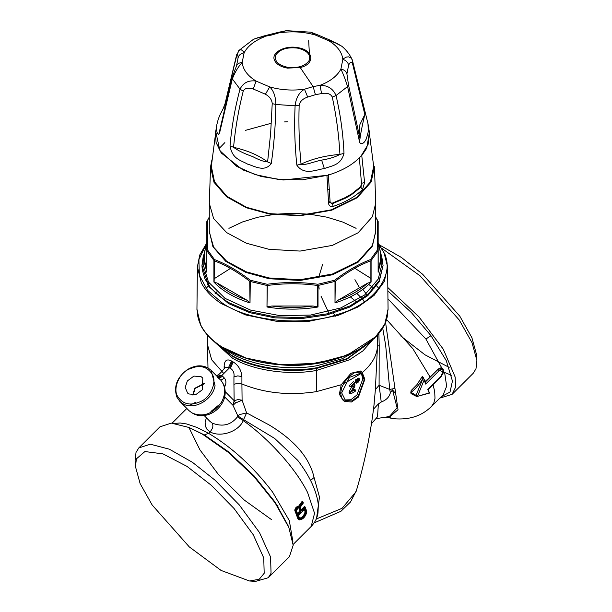 <?xml version="1.0" encoding="UTF-8"?>
<svg xmlns="http://www.w3.org/2000/svg" width="612" height="612" viewBox="0 0 612 612"><rect width="100%" height="100%" fill="white"/><g stroke="black" fill="none" stroke-linecap="round" stroke-linejoin="round"><path stroke-width="0.92" d="M193.147 395L195.083 388.459L204.638 383.64M188.802 393.967L187.578 393.072L185.199 387.411L187.364 380.939L193.897 376.089L201.034 376.64L202.779 378.055L202.48 389.668L195.939 394.518L188.802 393.967M204.645 383.242L194.777 388.283L192.742 395M375.73 217.038L378.178 221.506L378.124 272.294L381.85 257.56L381.85 264.552L378.231 279.08L364.66 294.976L340.815 307.943L310.483 315.081L279.799 315.616L250.614 310.116L224.987 298.335L208.432 282.017L203.161 264.552L203.161 257.56L206.833 242.735M206.833 244.655C203.574 252.588 203.574 260.528 206.833 268.469L206.833 221.506L209.281 217.405M249.727 302.527L246.506 299.957L217.337 283.119L213.917 282.094C222.447 291.06 234.472 298.006 250.01 302.932L249.727 281.291C237.854 272.126 225.989 265.271 214.123 260.735L206.879 250.775L206.879 272.294L206.833 250.568L207.468 249.811L207.468 220.542L206.879 221.307L207.468 220.542M383.058 265.547L379.157 281.75L367.797 295.627L349.942 306.995L327.145 314.882L301.372 318.607L274.834 317.858L249.818 312.686L228.475 303.544L208.845 286.592L201.952 265.539L202.274 269.93L204.982 278.957L210.589 287.824L218.43 295.604L228.475 302.504L249.704 311.607L274.635 316.794L301.165 317.582L326.984 313.88L349.842 306L367.751 294.624L379.142 280.732L383.058 265.547L381.842 257.017M201.952 265.539L203.161 257.017M228.903 228.33L242.497 221.957L257.851 217.237L274.887 214.261L292.337 213.259L310.169 214.269L326.869 217.168L342.812 222.072L356.108 228.33M206.833 221.682L209.281 217.038M378.124 272.294L378.124 250.775L371.094 260.574L371.094 282.094C362.564 291.06 350.531 298.006 335.001 302.932L335.284 281.291L334.71 280.235L317.85 284.266C300.951 281.971 284.052 281.971 267.153 284.266L250.3 280.235C238.328 271.04 226.379 264.139 214.452 259.542L207.468 249.811L206.833 250.568M371.094 282.094L367.667 283.119L338.497 299.957L335.284 302.527M335.001 302.932L335.001 281.413L318.026 285.475L318.026 306.995C301.012 309.848 283.999 309.848 266.985 306.995L267.153 284.266L266.985 285.475L250.01 281.413L250.3 280.235L250.01 302.932M318.026 306.995L313.13 306.023L271.881 306.023L267.329 306.742M201.96 266.059L203.161 258.073M378.178 250.293L378.178 268.469C381.437 260.528 381.437 252.588 378.178 244.655M378.178 221.506L377.543 220.542L377.543 249.811L370.558 259.542C358.632 264.139 346.683 271.04 334.71 280.235L335.284 281.291C347.149 272.126 359.014 265.271 370.88 260.735L370.88 281.979M375.73 231.053L372.402 246.131L358.165 262.166L332.423 274.788L300.117 280.472L269.058 278.728L245.833 272.409L225.782 261.362L212.93 246.758L209.281 231.053M327.833 189.062L329.157 189.429M378.178 250.568L377.543 249.811L378.178 250.568M214.123 281.979L214.452 259.542L213.917 260.574L213.917 282.094M266.985 306.995L267.329 285.498C284.113 283.188 300.897 283.188 317.674 285.498L317.674 306.742M375.73 231.864L372.364 245.397L358.127 261.416L332.408 274.031L300.117 279.715L269.073 277.97L246.422 271.873L226.685 261.27L213.626 247.187L209.281 231.864L209.281 203.222L213.626 218.545L226.685 232.629L246.422 243.232L269.073 249.329L300.117 251.073L332.408 245.389L358.127 232.774L372.364 216.755L375.73 203.222L375.73 231.864M211.928 159.839L210.574 166.686L213.97 182.246L226.57 196.773L246.399 207.774L269.418 214.047L300.002 215.768L331.819 210.168L357.163 197.737L371.186 181.948L374.437 166.686L375.73 203.222M196.942 309.603L200.805 325.477C204.813 333.28 211.454 340.241 220.718 346.361L244.892 357.783L276.02 364.293L309.129 364.278L338.581 358.28L358.265 349.972L374.406 338.375L384.726 324.406L388.062 309.603L385.147 323.473L376.617 336.133L347.409 355.105L316.993 363.283L281.168 364.729L246.942 358.448L220.718 346.369C211.454 340.241 204.813 333.28 200.805 325.485L196.942 309.603L197.401 266.84L201.249 282.637C205.28 290.486 211.989 297.478 221.368 303.621L245.473 314.897L276.44 321.292L309.328 321.216L338.566 315.211L358.081 306.941L374.07 295.405L384.298 281.535L387.603 266.84L383.762 251.716M353.69 267.574L370.88 278.391L353.698 267.566M216.304 127.962L211.331 166.326L214.529 181.84L226.953 196.353L246.674 207.369L269.624 213.642L299.934 215.34L331.467 209.794L356.589 197.477L370.482 181.833L373.672 166.326L368.699 127.962M287.365 121.796L284.129 121.949M270.726 123.417L245.534 130.333M224.872 142.611L218.844 148.8M207.728 284.947L209.258 283.287M214.123 278.758L231.581 267.719M369.549 131.695L366.726 148.219L361.761 155.532L364.607 182.514L362.556 189.46C355.32 196.567 345.543 202.212 333.234 206.389C330.404 206.879 328.858 205.854 328.598 203.299L329.761 201.631M215.455 131.695L216.059 142.443L221.215 152.969L242.834 169.876L261.401 176.531L283.402 179.989L327.803 175.223L302.519 179.783L278.154 179.385L255.219 174.611L236.821 166.433L219.953 150.72L215.715 131.595L216.908 124.404L216.556 129.017L217.084 132.567L218.407 134.349L219.578 133.003L232.323 78.887C235.138 71.872 238.42 66.417 242.176 62.531L244.112 52.808L243.308 51.4L241.35 49.809L239.583 49.916L236.653 54.743L224.979 103.986L223.15 108.607C221.253 112.968 219.088 114.895 216.908 124.404M361.761 155.532L361.057 156.022C353.422 164.414 342.338 170.817 327.803 175.223M352.573 63.832C351.387 61.437 350.079 61.881 348.649 65.17L346.92 73.838L348.442 84.548L359.986 138.802C360.147 135.948 362.87 122.301 364.836 114.475L352.573 63.832L352.206 59.708L350.814 57.857L348.565 56.855L346.484 57.046L343.845 58.454L342.835 59.372L340.892 69.102C343.018 73.379 345.245 79.193 347.578 86.552L359.68 142.542L360.835 143.736L362.579 143.59L364.53 141.907L366.328 138.924L368.309 131.603L367.973 123.655L369.288 131.595L368.087 144.447L361.057 156.022M328.3 174.298L330.159 202.794M333.234 206.389L332.331 203.704L329.96 202.473L332.018 203.261L345.16 197.63L345.451 198.181L344.25 198.189M345.16 197.63L351.678 193.905L351.036 195.021L345.948 197.959L332.331 203.704L332.018 203.261M362.556 189.46L360.46 186.836L361.455 184.288L360.996 187.15L351.441 194.731L350.86 194.341M364.607 182.514L361.47 183.325L361.455 184.288M359.374 157.804L361.47 183.325M271.284 163.488C274.038 144.463 275.561 124.802 275.859 104.499C275.706 96.589 273.656 90.729 269.708 86.912L256.091 81.075C248.61 80.004 243.255 82.689 240.019 89.145C235.062 107.452 231.726 126.34 230.028 145.817C232.269 159.449 241.128 160.275 247.638 164.154C253.766 165.668 264.43 172.898 271.284 163.488L267.605 161.912L270.642 133.248L272.218 103.619L275.859 104.499L295.091 105.777C294.181 126.041 294.77 145.84 296.851 165.186C304.424 176.004 316.764 169.394 324.345 168.583C330.993 165.791 340.815 165.737 343.998 153.398C343.11 133.753 340.456 114.467 336.042 95.533C333.073 88.663 327.741 85.267 320.038 85.328L313.145 86.613L304.478 89.222C299.13 92.427 296.001 97.943 295.091 105.777L299.146 105.409C298.541 125.391 299.169 144.96 301.028 164.131L296.851 165.186M360.46 186.836L351.678 193.905M350.546 194.517L351.036 195.021M345.505 197.431L345.948 197.959M348.442 84.548L347.578 86.552L336.042 95.533L332.285 97.117C336.348 115.936 338.895 135.03 339.935 154.4C325.4 155.57 312.426 158.814 301.028 164.131C304.799 165.753 314.507 161.4 321.621 160.107C329.332 158.852 335.437 156.947 339.935 154.4L343.998 153.398M238.734 50.597L253.49 39.298L257.866 37.707L271.858 34.968L286.278 30.646L310.797 32.191M219.8 132.177L219.67 130.593L232.109 77.472L236.53 65.889L238.091 57.811C237.992 54.422 237.487 53.856 236.569 56.113L236.653 54.743M236.569 56.113L224.979 103.994M225.185 105.777L224.703 107.842M232.43 76.829L232.323 78.887L240.019 89.145L243.209 91.196C238.581 109.426 235.36 128.137 233.539 147.324L230.028 145.817M233.539 147.324C238.473 150.82 244.815 153.887 252.565 156.527C258.907 159.939 263.917 161.729 267.605 161.912C258.601 155.234 247.248 150.368 233.539 147.324M359.986 138.802L359.328 141.464M359.183 134.961L359.925 124.511L364.836 114.475L365.211 111.996M253.49 39.298L264.078 35.924L278.835 32.229L280.526 32.688C292.597 31.067 304.187 31.839 315.302 34.999L317.697 34.846L310.804 32.191L315.302 34.999L328.919 40.836L336.546 43.161L342.001 46.367C346.514 50.238 349.949 54.766 352.313 59.945L367.973 123.655M272.218 103.619C271.912 99.733 269.647 96.597 265.417 94.225L269.708 86.912C280.824 90.063 292.414 90.836 304.478 89.222L307.691 97.04C302.642 98.792 299.796 101.584 299.146 105.409M300.247 67.557L287.303 68.108C280.686 66.838 276.433 64.26 274.551 60.389C270.711 52.808 284.771 45.066 297.707 47.637C313.704 49.809 315.524 64.053 300.247 67.557L313.145 86.613L315.417 94.692L307.691 97.04M332.285 97.117C330.794 93.827 327.221 92.649 321.56 93.567L320.038 85.328C330.335 81.35 337.281 75.942 340.892 69.102C344.158 69.684 346.17 71.26 346.92 73.838M264.078 35.924L264.973 36.575C254.676 40.553 247.722 45.969 244.112 52.808C240.845 53.397 238.841 55.065 238.091 57.811M236.362 66.479C237.058 64.008 238.994 62.684 242.176 62.531C242.995 69.669 247.63 75.85 256.091 81.075L253.276 89.023C248.135 87.386 244.777 88.105 243.209 91.196M348.649 65.17C347.953 62.325 346.017 60.397 342.835 59.372C342.016 52.242 337.38 46.061 328.919 40.836L330.648 40.392L342.001 46.367M386.6 319.579L412.832 348.672L430.182 377.153L438.529 368.891L440.464 367.957L442.17 368.233M443.218 371.17L443.241 370.428M287.617 67.305C297.968 68.399 305.151 66.134 309.152 60.519C311.041 54.537 307.117 50.398 297.386 48.088C287.036 46.994 279.86 49.258 275.859 54.873C273.969 60.848 277.886 64.994 287.617 67.305M377.512 346.032L379.203 345.803L379.088 385.262L389.729 389.431L385.682 345.428L382.722 328.147M378.874 333.563L379.218 345.765M379.103 385.269L381.245 402.023C386.325 400.072 389.362 396.981 390.349 392.736L389.729 389.431L394.947 388.398L398.022 409.734L390.211 416.412L389.025 416.573M385.575 322.455L394.947 388.398M387.863 290.96L411.348 312.525L430.97 335.69L446.278 360.652L452.444 381.039L450.034 392.04L441.061 396.882M410.82 392.476L411.126 390.578L416.818 384.81L421.798 377.283L423.122 377.979C419.916 383.869 415.869 388.681 410.973 392.422L411.256 393.623M410.897 392.261L416.061 395.36L423.297 377.596L422.249 376.418L421.798 377.283M430.182 377.153L424.774 381.712M231.565 361.011L228.658 367.315L229.523 367.82L232.369 361.485L231.565 361.011C226.899 358.578 224.42 360.346 224.145 366.313L224.145 368.707M232.369 361.485L233.18 361.944C238.351 365.196 241.258 370.069 241.908 376.564L241.908 383.984C264.698 393.218 289.545 395.765 316.45 391.626L341.205 384.764L351.013 373.251L360.59 371.01L361.914 371.775L364.859 379.264L358.418 397.096L351.571 402L344.786 401.449L341.733 398.183L340.624 393.256L341.733 387.465L344.786 381.666L349.131 376.617L353.95 372.968L361.914 371.775M377.528 345.994L377.55 335.108M375.363 389.607L377.505 346.032C377.007 355.518 371.912 364.385 362.22 372.632M379.088 385.277L375.385 389.615L373.932 405.565M395.543 393.531L392.514 389.882L390.349 392.736M392.514 389.882L397.104 407.867L389.324 416.535L375.837 418.707M387.824 287.548L419.052 316.985L443.272 349.169L455.152 377.015L455.519 387.312L452.069 394.373L439.867 398.075M423.986 380.343L417.636 396.01L416.061 395.36L416.543 396.607L429.211 392.942L427.788 389.538L441.206 376.158L443.08 370.635C442.247 369.128 440.923 369.151 439.102 370.704L425.684 384.091L423.297 377.596L425.654 382.446M425.684 384.091L425.348 382.049L437.909 369.441M427.788 389.538L428.017 388.964L427.788 389.538M335.422 316.175L333.486 313.199M318.852 276.777L322.578 264.583M228.658 367.315L225.14 367.506L224.145 366.313M225.445 367.238L224.856 367.82C218.805 375.286 219.065 374.085 217.895 374.942L216.61 375.898M316.618 518.035L319.479 497.036L314.078 477.513C309.618 457.837 294.624 440.303 269.089 424.927L246.621 412.909M373.97 405.266L374.238 403.078C370.796 433.013 364.851 462.167 356.406 490.533L355.962 491.864L342.039 508.343L316.213 519.03M341.205 384.764L339.362 394.25L343.248 400.569L344.786 401.449M246.613 412.916L243.553 419.633L237.877 415.969L239.437 414.599L246.613 412.916L242.092 400.217L241.908 383.984L237.647 383.303L233.937 384.321L234.136 400.684L225.247 391.688M233.18 361.944L230.395 368.317L229.523 367.82L221.697 375.63L217.895 374.942M230.395 368.317C233.302 370.237 234.488 373.098 233.937 376.908L237.754 375.883L241.908 376.564M233.937 376.908L233.937 384.321M381.245 402.023L378.384 403.935L373.496 409.16M378.384 403.935L377.512 416.795L371.446 423.711M416.543 396.607L429.394 393.126L428.278 389.24M382.003 248.464L420.092 275.836L459.275 320.061L472.028 342.712L476.909 360.522L475.983 368.814L473.214 373.282L452.069 394.373M451.564 375.278L437.702 369.725M297.792 460.4L274.666 438.429L243.553 419.633L243.278 420.628C238.596 431.781 220.358 437.718 210.069 431.873L208.608 433.334L197.064 427.49L186.729 423.978L180.188 422.991L174.734 423.382M209.908 421.347L212.096 423.068C222.508 427.161 230.961 425.088 237.456 416.841L237.877 415.969L232.996 405.351L235.498 402.994L242.084 400.202L238.076 399.559L234.136 400.684L232.996 405.343L224.673 396.928M218.056 377.367L221.697 375.63L222.538 376.151L220.649 377.436L218.423 377.734M224.642 387.304L225.071 385.759C226.371 382.951 226.18 380.419 224.482 378.155L222.538 376.151M341.657 392.85L345.474 400.439L351.747 400.929L358.112 396.385L364.163 379.861L361.386 372.876L349.49 377.359L341.657 392.85M359.558 287.801L354.922 279.676M379.631 245.014L401.388 257.43L422.724 274.329L459.819 316.197L471.883 337.633L476.511 354.493L476.909 360.522M449.154 367.376L425.026 354.845L400.722 335.95M278.162 506.002L276.632 505.129M216.732 376.02L218.583 374.751M220.81 375.148L217.665 376.969M210.964 411.455L218.056 405.641M224.482 378.155L220.794 380.159L217.375 377.153M221.651 401.9L222.263 403.033C224.038 400.187 227.052 393.034 223.64 384.474L220.794 380.159C225.667 386.248 225.958 393.493 221.651 401.9C213.267 413.873 203.406 417.568 192.061 412.993L188.993 410.629L179.76 401.288L176.906 397.157C173.425 386.646 176.914 377.474 187.364 369.64L198.089 365.892L208.034 367.965L211.102 370.329L215.049 385.621C212.808 399.866 193.706 410.736 182.827 403.652L179.76 401.281M225.071 385.759L224.252 386.027M360.697 372.563L361.378 373.32L362.794 379.073L356.941 394.985L350.852 399.758L344.747 399.95M206.428 417.82L205.112 422.119L205.357 426.166L206.971 429.28L210.069 431.873C212.915 428.454 213.588 425.524 212.089 423.076M220.136 379.471L211.094 370.321L208.026 367.957C201.654 364.653 194.761 365.211 187.356 369.633L198.081 365.892L208.026 367.965L211.094 370.329L215.049 385.621M237.456 416.841L243.278 420.628C269.081 438.903 295.971 468.937 307.599 492.515L314.553 513.269L311.21 526.427L293.148 544.443M301.402 510.408L300.416 508.037L300.614 506.774L303.353 502.988L302.948 501.901L301.693 503.033L301.142 502.712L301.991 501.534L302.818 501.756L302.932 502.49L299.054 507.447C297.508 507.379 296.476 508.419 295.948 510.561L298.993 518.762L299.88 519.634C302.657 519.473 304.845 517.285 306.444 513.086L306.474 511.295L305.059 506.92L305.136 507.6L305.059 506.92L304.309 506.629L300.982 509.957L301.272 510.263M298.786 519.542L297.792 518.563L294.739 510.178C295.351 507.669 296.568 506.453 298.388 506.522L298.924 506.835C297.134 506.774 295.917 507.991 295.282 510.484L298.312 518.861L299.322 519.848L298.427 519.404M301.142 502.712L298.388 506.522M357.117 379.578L357.117 378.843L358.242 378.063L359.565 378.828L358.441 379.601L358.441 382.056L359.565 380.251L359.565 378.828M354.715 382.477L353.399 381.712L349.138 385.774L350.462 386.539L354.715 382.477L354.922 386.103L352.428 391.122L355.427 390.066L353.812 389.133L353.269 389.454M349.047 392.414L350.745 393.86L349.039 392.873L349.383 391.236L351.923 386.417L353.269 387.189L354.203 384.91L353.468 383.885L350.707 386.723L349.406 385.935M352.879 384.129L351.923 386.417M356.681 383.204L355.35 382.431L355.365 379.991L356.681 380.748L356.681 383.204L357.844 381.421L357.844 379.998L356.681 380.748M357.844 379.998L356.528 379.233L355.365 379.991M177.419 396.025C173.074 388.819 178.735 374.376 187.716 369.763C198.724 364.285 206.963 365.892 212.418 374.582C216.77 381.789 211.109 396.232 202.128 400.837C191.112 406.314 182.881 404.708 177.419 396.025M302.16 503.5L301.693 503.033L298.924 506.835L299.054 507.447M357.11 381.284L358.441 382.056M357.117 378.843L358.441 379.601M355.427 390.066L355.174 391.382L350.745 393.86M350.447 393.225L353.269 387.189M268.278 577.728L289.422 556.637L293.179 545.254L288.856 527.552L275.125 502.888L253.98 476.595L228.528 452.513L202.503 434.206L189.016 427.474L171.329 423.114L159.931 426.839L138.786 447.938L150.345 444.205L169.333 449.185L192.451 462.32L215.156 480.282L239.185 504.808L259.488 532.547L270.58 557.035L271.047 573.26L268.278 577.728L255.51 581.4L249.482 580.987L221.077 570.438L189.276 546.891L152.181 505.022L140.117 483.579L135.489 466.727L136.369 458.878L144.906 451.557L162.869 453.844L186.981 466.375L211.278 485.27L234.029 508.488L253.246 534.735L263.749 557.922L264.185 573.276L259.22 579.273L249.482 580.987M304.837 506.935L301.502 510.263L301.968 510.768L305.136 507.6L304.539 506.621M296.024 511.204L294.846 511.051M299.765 506.973L298.625 506.361M302.848 501.779L302.932 502.49L302.848 501.779M301.968 510.768L301.295 510.783L300.301 508.419L300.523 506.713L303.2 503.056L302.932 502.49M300.301 508.419L300.293 507.914L300.301 508.419M135.489 466.727L135.091 460.698L136.017 452.406L138.786 447.938M299.758 507.945L301.127 510.943L300.829 511.9L298.304 514.417L297.631 514.432L296.407 511.288C296.835 508.649 297.952 507.532 299.758 507.945L299.161 508.174L300.362 511.395L297.616 513.912M297.746 514.057L296.552 511.089C297.225 508.779 298.059 507.784 299.061 508.113L299.941 510.775L301.127 510.943M300.002 508.266L298.817 508.113M305.503 509.146L306.283 512.42C304.761 516.903 302.542 519.114 299.643 519.045L298.35 516.291L298.664 515.342L304.845 509.176L305.503 509.146L304.83 509.268L305.595 512.328C304.172 516.406 302.144 518.425 299.513 518.395L299 518.096C301.662 518.15 303.69 516.13 305.082 512.03L304.309 508.97M306.252 511.288L305.059 511.097M299.1 518.425L299.069 517.882L299.1 518.425M298.35 516.291L298.327 515.755L298.35 516.291M298.304 514.417L297.317 513.606L299.941 510.775M356.788 293.385L362.35 298.809M362.87 299.482L364.844 302.818M350.309 296.889L356.995 302.236M206.879 272.294L203.161 257.56M375.73 217.405L377.543 220.542M367.667 283.119C360.246 290.057 350.523 295.673 338.497 299.957M217.337 283.119C224.757 290.057 234.48 295.673 246.506 299.957M313.13 306.023C299.383 307.905 285.628 307.905 271.881 306.023M205.839 245.014L198.9 259.641L199.367 275.369L207.544 290.295L221.919 302.741C246.911 321.116 304.042 326.77 338.207 314.247C374.728 304.179 396.76 273.227 383.058 251.241L379.165 245.014M207.552 284.679L209.09 283.027M328.598 203.299L326.946 175.629M206.106 288.497L208.715 285.368M375.156 284.144L378.897 288.497M215.072 293.683L216.763 291.916M222.538 347.532L230.64 352.917C251.241 365.578 288.543 371.079 317.138 365.67L342.207 358.77L362.465 347.532M321.621 160.107L324.345 168.583M215.37 342.521L231.214 355.082C251.631 367.628 288.581 373.075 316.909 367.713L346.874 358.67L369.64 342.521M321.56 93.567L315.417 94.692M265.417 94.225L253.276 89.023M369.893 342.322L346.981 359.16L316.679 368.409C288.612 373.718 252.006 368.325 231.787 355.893L215.118 342.322M433.028 384.627L434.711 391.619L434.987 398.328L433.824 403.025L431.567 406.353L443.187 394.771L446.645 386.241L444.74 373.343L425.906 339.033L387.947 298.847M374.131 288.168L368.707 284.488M329.019 313.382L321.032 296.193M319.173 289.086L318.707 285.353M212.685 340.287L232.369 358.058C252.396 370.367 288.65 375.714 316.45 370.451L316.45 391.626M316.679 368.409L316.45 370.451L349.452 359.802L362.878 350.906L372.318 340.287M394.021 418.746L386.799 416.94M425.906 339.033L430.97 335.69M442.193 368.248L437.955 369.472L439.102 370.704M443.08 370.635L443.027 369.319M223.556 373.259L211.675 359.78L207.46 344.518L207.988 367.934M441.206 376.158L440.625 376.388M310.513 480.451L314.078 477.513M317.819 518.655L316.144 519.19M188.932 427.482L199.948 449.874L218.377 474.43L244.318 500.103L271.422 519.55M190.194 405.129L196.024 402.076M235.498 402.994L234.136 400.684M189.016 427.474L204.347 434.925L208.608 433.334C232.361 447.617 253.674 467.178 272.554 492.017L289.323 520.605L292.918 541.842M222.263 403.033L222.263 403.033C218.92 408.739 214.177 412.626 208.019 414.691C203.245 416.015 196.942 417.315 188.993 410.629M344.694 383.28L361.378 373.32M287.961 525.364L275.232 502.291L254.034 475.807L228.437 451.755L204.347 434.925M298.993 518.762L297.792 518.563M295.948 510.561L294.739 510.178M302.818 501.756L302.29 501.457M349.383 391.236L350.775 392.04M306.474 511.295L306.451 510.752L306.474 511.295M299.88 519.634L299.322 519.848L299.88 519.634M300.829 511.9L299.842 511.097M306.283 512.42L305.082 512.03M299.643 519.045L299.513 518.395M309.496 55.669L308.678 40.675M381.85 257.56L378.178 242.735M197.401 266.84L199.719 255.036L206.298 243.821M378.706 243.821L385.285 255.036L387.603 266.84L388.062 309.603M210.574 166.686L209.281 203.222M387.702 309.947C389.347 342.735 333.785 370.291 278.743 364.645C233.317 361.325 196.444 336.814 197.309 309.947M367.07 295.198L362.885 289.331M278.835 32.229L286.676 30.608M317.911 34.938L330.648 40.392M385.499 417.147L393.899 418.73C409.413 420.069 421.966 415.946 431.567 406.353M320.497 283.784L320.413 283.188M442.094 368.187L443.356 369.694L443.402 372.693L441.191 376.487L428.239 389.408M207.46 335.108L207.46 344.518M377.55 338.451L377.566 341.458M410.966 393.57L417.078 396.698M356.406 490.533L350.508 501.993L340.915 511.295L314.101 522.916M297.585 460.125C309.856 476.167 316.771 491.099 318.339 504.923L317.98 513.047C317.169 518.096 314.912 522.556 311.21 526.427M210.153 421.591L204.163 415.533M217.742 377.451L220.167 379.501M172.133 423.137L186.851 408.456M298.954 519.71L299.421 519.886C302.657 519.58 305.036 517.278 306.558 512.986L306.589 510.921L305.22 507.149L304.493 506.575M302.818 501.733L302.252 501.404M355.365 389.921L353.966 389.117M350.538 393.876L349.123 393.057M350.538 386.738L349.207 385.965M287.931 525.28L288.856 527.552M299.421 518.349L298.664 515.488L304.791 509.222"/></g></svg>
